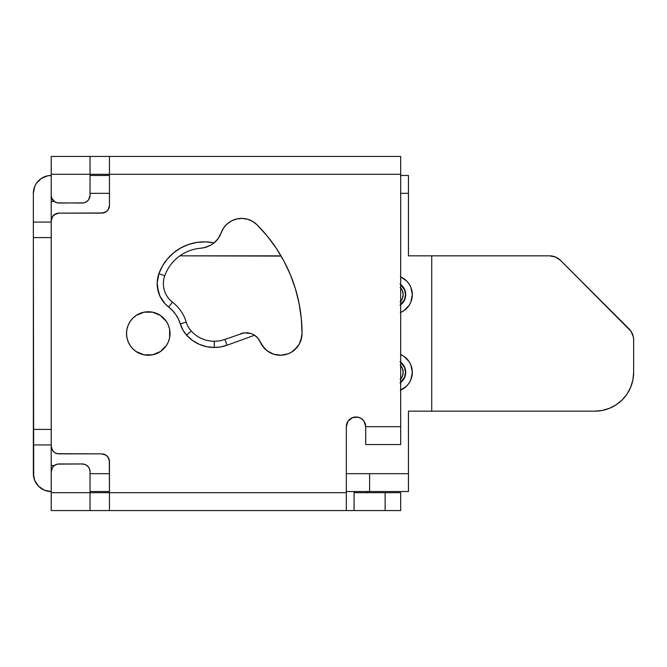 <?xml version="1.0" encoding="UTF-8"?>
<svg xmlns="http://www.w3.org/2000/svg" width="667" height="667" viewBox="0 0 667 667"><rect width="100%" height="100%" fill="white"/><g stroke="black" fill="none" stroke-linecap="round" stroke-linejoin="round"><path stroke-width="1" d="M199.15 344.264L192.413 340.378L186.627 335.176A37.277 37.277 0 0 0 214.29 347.482L214.29 341.262A31.066 31.066 0 0 1 191.237 331.015L186.627 335.176L182.816 329.89L178.389 319.051L175.788 314.557L172.52 310.522L165.216 303.927L159.988 296.273L158.337 291.929L157.179 282.733L158.921 273.628L162.565 265.833L167.525 258.813L173.662 252.785L180.774 247.949L188.628 244.447L196.982 242.404L205.569 241.879L214.107 242.896L218.317 238.327L223.637 227.956L227.23 223.854L231.741 220.785L236.877 218.934L242.304 218.417L247.69 219.268L252.701 221.427L257.012 224.771L267.142 235.951L276.138 248.074L283.892 261.014L290.345 274.654L295.431 288.861L299.091 303.502L301.309 318.426L302.051 333.5L301.734 337.202L299.25 344.172L297.157 347.24L291.579 352.093L288.252 353.743L280.999 355.236L273.67 354.21L267.117 350.784L262.081 345.364L257.946 338.227L254.552 335.218L227.047 345.231L220.769 346.915L214.29 347.482L206.553 346.665L199.15 344.264L192.413 340.378L186.627 335.176L191.237 331.015A23.295 23.295 0 0 1 186.218 322.111L180.265 323.895L178.389 319.051M132.908 348.874L130.207 345.581L128.197 341.821L126.955 337.744L126.538 333.5A21.744 21.744 0 0 1 148.282 311.756A21.744 21.744 0 0 1 170.027 333.5A21.744 21.744 0 0 1 148.282 355.244A21.744 21.744 0 0 1 126.538 333.5L126.955 329.256L128.197 325.179L130.207 321.419L132.908 318.126L136.201 315.424L144.039 312.173L152.526 312.173L160.363 315.424L166.366 321.419L168.376 325.179L169.61 329.256L169.61 337.744L168.376 341.821L166.366 345.581L160.363 351.576L152.526 354.827L144.039 354.827L136.201 351.576L132.908 348.874L130.207 345.581L128.197 341.821L126.955 337.744L126.538 333.5L126.955 329.256L128.197 325.179M106.003 455.177L101.692 453.868L58.979 453.868A7.762 7.762 0 0 1 51.209 446.106L52.518 450.417L54.661 452.559L57.462 453.718L101.692 453.868L106.003 455.177L108.146 457.32L109.455 461.639L109.455 492.696L346.315 492.696L346.315 426.688A9.705 9.705 0 0 1 356.02 416.983A9.705 9.705 0 0 1 365.724 426.688L400.675 426.688L400.675 156.437L109.455 156.437L400.675 156.437L400.675 174.304L109.455 174.304L109.455 205.361L108.146 209.68L106.003 211.823L101.692 213.132L58.979 213.132L54.661 214.44L52.518 216.583L51.209 220.894L51.209 446.106L51.209 220.894A7.762 7.762 0 0 1 58.979 213.132L103.202 212.981M346.465 510.563L354.077 510.563L354.077 492.696L354.077 510.563L385.142 510.563L385.142 492.696L354.077 492.696L400.675 492.696L400.675 510.563L400.675 492.696L385.142 492.696L385.142 510.563L400.675 510.563L109.455 510.563L346.315 510.563L346.315 426.688L347.949 421.294L352.309 417.725L357.912 417.167L361.414 418.618L364.09 421.294L365.724 426.688L400.675 426.688L400.675 444.556L365.724 444.556L400.675 444.556L400.675 174.304L90.037 174.304L109.455 174.304L109.455 205.361L108.863 208.337M83.792 202.885L82.274 203.035A7.762 7.762 0 0 0 90.037 195.264L88.736 199.583L86.593 201.726L83.792 202.885L58.979 203.035A7.762 7.762 0 0 1 51.209 195.264L51.209 156.437L109.455 156.437L109.455 174.304L109.455 156.437L51.209 156.437L51.209 174.304L90.037 174.304L90.037 156.437L90.037 195.264L90.037 174.304L51.209 174.304L51.209 195.264L51.801 198.241L51.359 196.782M346.315 510.563L346.315 492.696L109.455 492.696L109.455 510.563L51.209 510.563L51.209 471.736L51.209 492.696L90.037 492.696L90.037 510.563L109.455 510.563L109.455 492.696L90.037 492.696L90.037 471.736L90.037 492.696L51.209 492.696L51.209 510.563L90.037 510.563L90.037 492.696L109.455 492.696L109.305 460.122M52.518 450.417L53.485 451.592M107.179 456.145L108.863 458.663M346.498 424.796L347.048 422.978M364.09 421.294L365.541 424.796M106.003 211.823L104.661 212.54M56.003 213.723L52.518 216.583M51.801 217.926L51.359 219.376M203.977 247.774L210.905 245.131L214.107 242.896A23.295 23.295 0 0 0 221.161 232.816A21.744 21.744 0 0 1 257.012 224.771L267.142 235.951M295.431 288.861L299.091 303.502L301.309 318.426M257.012 224.771A153.76 153.76 0 0 1 302.051 333.5L300.792 340.787M299.25 344.172L294.572 349.908M288.252 353.743L284.692 354.794M277.297 355.036L273.67 354.21M264.365 348.291L257.946 338.227M242.363 333.141L247.465 332.758L251.042 333.517L254.552 335.218L251.042 333.517L244.022 332.833L224.921 339.395A31.066 31.066 0 0 1 214.29 341.262L214.29 347.482L206.553 346.665M157.687 278.106L158.921 273.628A29.506 29.506 0 0 0 168.668 307.045L172.453 302.126A39.603 39.603 0 0 1 186.218 322.111A39.603 39.603 0 0 0 172.453 302.126L168.668 307.045L165.216 303.927L159.988 296.273L157.395 287.377M214.107 242.896L210.905 245.131L214.107 242.896A48.149 48.149 0 0 0 158.921 273.628L164.766 275.738A23.295 23.295 0 0 0 172.453 302.126A23.295 23.295 0 0 1 164.766 275.738L158.921 273.628L162.565 265.833M196.982 242.404L205.569 241.879M168.376 341.821L166.366 345.581M148.282 355.244L144.039 354.827M132.908 318.126L136.201 315.424L139.962 313.415L144.039 312.173L148.282 311.756M156.603 313.415L160.363 315.424M90.037 471.736L89.453 468.759L87.769 466.241L85.243 464.557L82.274 463.965L57.462 464.115L54.661 465.274L52.518 467.417L51.209 471.736A7.762 7.762 0 0 1 58.979 463.965L82.274 463.965A7.762 7.762 0 0 1 90.037 471.736L89.453 468.759M82.274 203.035L57.462 202.885L54.661 201.726L51.801 198.241M57.462 464.115L58.979 463.965M365.724 444.556L365.724 426.688L365.724 444.556M302.051 333.5A21.744 21.744 0 0 1 260.33 342.088A15.533 15.533 0 0 0 254.552 335.218L251.042 333.517L244.022 332.833L251.042 333.517L254.552 335.218L227.047 345.231L224.921 339.395L227.047 345.231A37.277 37.277 0 0 1 214.29 347.482M224.921 339.395A31.066 31.066 0 0 1 191.237 331.015A23.295 23.295 0 0 1 186.218 322.111L180.265 323.895A29.506 29.506 0 0 0 186.627 335.176M164.766 275.738A41.938 41.938 0 0 1 201 248.199L202.66 248.007L201 248.199A41.938 41.938 0 0 0 164.766 275.738M210.905 245.131L205.961 247.274L201 248.199M101.692 453.868A7.762 7.762 0 0 1 109.455 461.639M109.455 205.361A7.762 7.762 0 0 1 101.692 213.132M168.668 307.045A33.392 33.392 0 0 1 180.265 323.895M240.745 333.633L244.022 332.833M400.675 362.139A12.815 12.815 0 0 1 405.719 372.328L405.478 374.829L403.56 379.448L400.025 382.983M400.675 284.476A12.815 12.815 0 0 1 405.719 294.672L405.478 297.174L403.56 301.792L400.025 305.328M400.675 390.12A19.418 19.418 0 0 0 400.675 354.536A19.418 19.418 0 0 1 400.675 390.12M400.675 312.464A19.418 19.418 0 0 0 400.675 276.88A19.418 19.418 0 0 1 400.675 312.464M354.077 491.537L354.077 492.696L354.077 491.537M33.35 473.67A17.859 17.859 0 0 0 51.209 491.537L44.372 490.178L38.578 486.301L34.709 480.507L33.35 473.67L33.35 444.939L51.209 444.939L51.209 473.67L51.209 444.939L33.35 444.939L33.35 237.594L51.209 237.594L33.35 237.594L33.692 477.155M90.037 473.67L109.455 473.67L90.037 473.67M109.455 491.537L90.037 491.537L109.455 491.537M51.209 193.33L51.209 222.061L33.35 222.061L33.35 193.33L34.709 186.493L36.36 183.4L41.287 178.473L47.724 175.805L51.209 175.463A17.859 17.859 0 0 0 33.35 193.33L33.35 237.594L33.35 222.061L51.209 222.061L51.209 193.33M90.037 175.463L109.455 175.463L90.037 175.463M109.455 193.33L90.037 193.33L109.455 193.33M408.437 473.67L408.437 411.155L408.437 473.67L369.61 473.67L369.61 491.537L346.315 491.537L408.437 491.537L408.437 473.67L346.315 473.67L369.61 473.67L369.61 491.537L408.437 491.537L408.437 473.67M400.675 175.463L408.437 175.463L400.675 175.463M400.342 312.606L403.693 310.814L409.054 305.461L410.847 302.101L412.323 294.672L410.847 287.244L409.054 283.884L406.637 280.94L400.342 276.73M400.342 390.27L406.637 386.06L409.054 383.116L410.847 379.756L412.323 372.328L410.847 364.899L409.054 361.539L403.693 356.186L400.342 354.394M281.132 256.078L179.89 255.845L276.421 255.845A46.598 46.598 0 0 1 281.132 256.078L276.421 255.845M408.437 193.33L408.437 255.845L431.741 255.845L431.741 411.155L408.437 411.155L594.822 411.155L431.741 411.155L431.741 255.845L549.558 255.845L408.437 255.845L408.437 175.463L408.437 193.33L400.675 193.33L408.437 193.33M54.319 465.516L51.209 465.516L54.319 465.516M51.209 429.406L51.209 237.594L51.209 429.406L33.35 429.406L51.209 429.406M51.209 201.484L54.319 201.484L51.209 201.484M409.054 383.116L410.847 379.756L409.054 383.116M411.948 376.113L412.323 372.328L411.948 376.113M410.847 364.899L409.054 361.539L410.847 364.899M409.054 305.461L410.847 302.101L409.054 305.461M411.948 298.457L412.323 294.672L411.948 298.457M410.847 287.244L409.054 283.884L410.847 287.244M41.287 488.527L38.578 486.301M37.402 485.001L36.36 483.6M41.287 178.473L38.578 180.699M37.402 181.999L36.36 183.4M33.692 189.845L33.35 193.33M400.025 284.017L403.56 287.552L405.478 292.171L405.719 294.672A12.815 12.815 0 0 1 400.675 304.861M400.025 361.672L403.56 365.208L405.478 369.826L405.719 372.328A12.815 12.815 0 0 1 400.675 382.524M406.637 386.06L407.078 385.601M405.478 374.829L404.744 377.23M405.478 297.174L404.744 299.575M629.098 328.948L560.538 260.388L631.032 331.307L633.35 336.902L633.65 339.937L633.65 372.328L633.65 339.937A15.533 15.533 0 0 0 629.098 328.948M622.278 399.783L616.391 404.611L609.68 408.204L602.393 410.413L594.822 411.155A38.828 38.828 0 0 0 633.65 372.328L632.908 379.907L630.69 387.185L627.105 393.905L622.278 399.783L616.391 404.611M549.558 255.845L555.503 257.02L560.538 260.388A15.533 15.533 0 0 0 549.558 255.845L555.503 257.02M632.466 333.992L633.35 336.902M400.675 382.233A12.59 12.59 0 0 0 400.675 362.423A12.59 12.59 0 0 1 400.675 382.233L404.536 377.147L405.494 372.328L404.536 367.509L400.675 362.423M400.675 365.624A10.255 10.255 0 0 1 400.675 379.031M400.167 365.074L402.384 368.401L403.168 372.328L402.384 376.255L400.167 379.581M400.675 304.577A12.59 12.59 0 0 0 400.675 284.767A12.59 12.59 0 0 1 400.675 304.577L404.536 299.491L405.494 294.672L404.536 289.853L400.675 284.759M400.675 287.969A10.255 10.255 0 0 1 400.675 301.376M400.167 287.419L402.384 290.745L403.168 294.672L402.384 298.599L400.167 301.926M367.667 491.537L367.667 492.696"/></g></svg>
